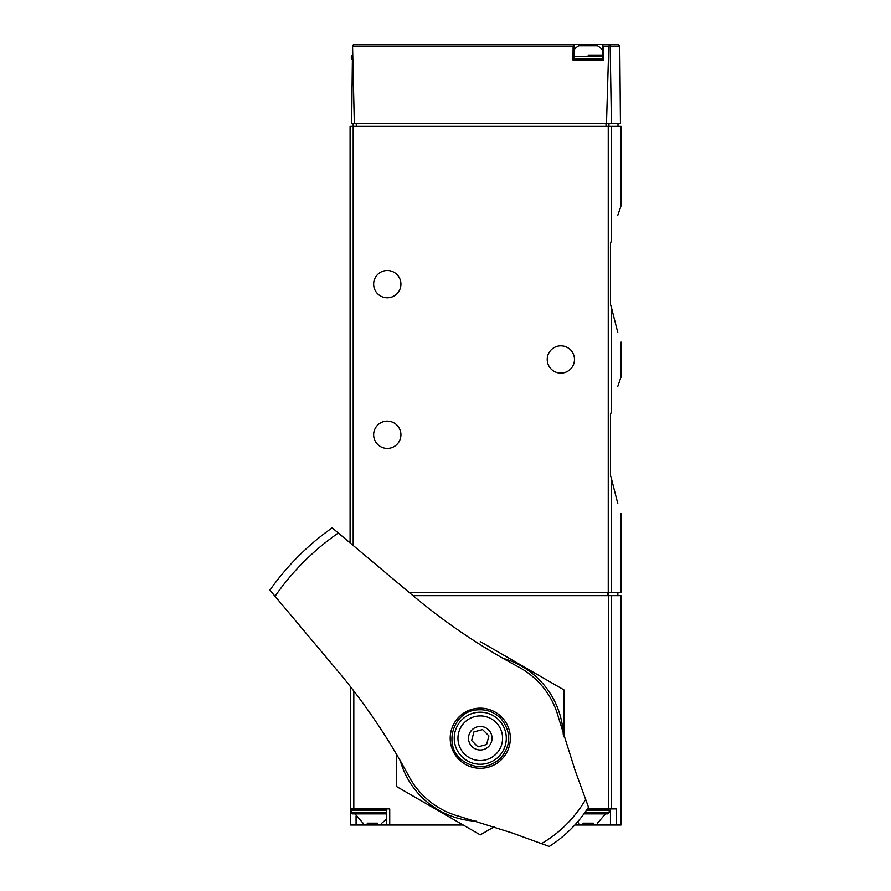 <?xml version="1.0" encoding="UTF-8"?>
<svg xmlns="http://www.w3.org/2000/svg" width="891" height="891" viewBox="0 0 891 891"><rect width="100%" height="100%" fill="white"/><g stroke="black" fill="none" stroke-linecap="round" stroke-linejoin="round"><path stroke-width="1.34" d="M611.181 412.41C623.544 365.722 623.544 365.722 611.181 412.41L610.458 414.683L610.458 475.349L611.181 477.621L610.458 475.349L610.458 414.683L611.181 412.41L611.181 306.526L610.458 304.254L611.181 306.526C623.544 353.204 623.544 353.204 611.181 306.526L617.786 332.499M610.458 243.577L611.181 241.316C623.544 194.628 623.544 194.628 611.181 241.316L610.458 243.577L610.458 304.254L610.458 243.577M617.786 215.332L621.094 205.732L621.094 126.377L350.096 126.377L350.096 542.886M617.786 386.427L621.094 376.826L621.094 342.111M621.094 513.205L621.094 592.548L409.27 592.548M611.181 592.548L611.181 477.621C623.544 524.298 623.544 524.298 611.181 477.621L617.786 503.593M619.768 46.087L620.448 123.281L611.426 123.281L610.168 46.087L619.768 46.087L618.22 44.55L602.405 44.55L603.151 46.087L603.296 60.042L572.98 60.042L573.125 46.087L573.871 44.55L353.894 44.55L352.546 45.33L354.328 123.281L351.667 123.281L352.546 45.33M573.069 44.55L618.22 44.55M611.426 123.281L606.504 123.281L608.798 46.087L609.522 45.007L610.168 46.087M354.328 123.281L606.504 123.281M608.731 44.55L609.522 45.007M353.192 123.281L353.192 545.492M573.871 44.55L573.871 60.042L602.405 60.042L602.405 44.55M574.495 359.463A13.643 13.643 0 0 1 554.046 371.28A13.643 13.643 0 0 1 554.046 347.657A13.643 13.643 0 0 1 574.495 359.463M400.928 284.151A13.643 13.643 0 0 1 380.468 295.957A13.643 13.643 0 0 1 380.468 272.334A13.643 13.643 0 0 1 400.928 284.151M400.928 434.786A13.643 13.643 0 0 1 380.468 446.591A13.643 13.643 0 0 1 380.468 422.969A13.643 13.643 0 0 1 400.928 434.786M588.138 55.086L602.405 55.086M573.871 49.929A18.6 18.6 0 0 1 578.782 45.786L597.493 45.786A18.6 18.6 0 0 1 602.405 49.929M611.304 808.905L611.304 595.656L620.994 595.656L620.994 825.021L616.583 825.021L616.583 808.905L587.381 808.905M611.304 595.656L412.967 595.656M463.22 825.021L389.735 825.021L389.735 808.905L350.709 808.905L350.709 687.017M350.709 808.905L350.709 825.021L389.735 825.021M616.583 825.021L574.795 825.021M367.27 823.161L377.539 823.161M367.203 823.161L377.617 823.161M363.049 823.161L355.052 813.862M352.569 808.905L351.332 810.142L351.332 812.614L352.569 813.862L386.638 813.862M583.004 823.161L593.272 823.161M582.926 823.161L593.35 823.161M578.782 823.161L577.301 822.204M583.939 813.862L607.974 813.862L583.939 813.862M541.461 843.621L549.235 846.45A128.326 128.326 0 0 0 588.494 807.19L575.04 770.214L558.457 717.444A80.903 80.903 0 0 0 518.439 666.902C480.427 646.521 445.088 622.62 412.41 595.188L332.187 527.862A257.265 257.265 0 0 0 269.906 590.143L337.232 670.377C364.619 702.977 388.521 738.316 408.947 776.395A80.903 80.903 0 0 0 459.489 816.412L512.258 832.996L541.461 843.621A121.867 121.867 0 0 0 585.665 799.416M506.277 753.329A30.071 30.071 0 0 0 459.01 716.965A30.071 30.071 0 0 0 459.01 759.488A30.071 30.071 0 0 0 506.277 753.329M488.602 746.558A11.783 11.783 0 0 1 468.9 741.279A11.783 11.783 0 0 1 483.323 726.856A11.783 11.783 0 0 1 488.602 746.558M482.588 729.584L473.945 731.901L471.629 740.544L477.955 746.87L486.597 744.553L488.914 735.91L482.588 729.584M496.053 754.009A22.32 22.32 0 0 1 458.72 744.007A22.32 22.32 0 0 1 486.052 716.676A22.32 22.32 0 0 1 496.053 754.009M563.257 734.529A83.063 83.063 0 0 0 502.914 658.304M563.958 736.879L563.958 689.912L480.271 641.598M396.584 754.387L396.584 786.553L480.271 834.867L494.305 826.77M400.349 760.869A83.063 83.063 0 0 0 476.574 821.212M611.181 241.316L611.181 126.377M608.252 592.548L608.252 126.377M573.125 46.087L352.78 46.087M608.798 46.087L603.151 46.087M356.289 123.281L356.289 126.377M606.014 123.281L606.014 126.377M608.965 123.281L608.965 126.377M352.569 60.042L351.332 58.806L352.235 58.806M351.332 58.806L351.332 56.333L352.257 56.333M573.871 58.806L602.405 58.806M573.871 56.333L602.405 56.333M608.364 808.905L608.364 595.656M353.816 808.905L353.816 691.015M607.283 595.656L607.283 592.548M608.464 595.656L608.464 592.548M610.458 808.905L610.458 825.021M356.077 816.045L356.077 825.021M351.332 812.614L386.638 812.614M351.332 810.142L386.638 810.142M584.83 812.614L609.21 812.614L607.974 813.862M586.556 810.142L609.21 810.142L607.974 808.905M338.335 533.018A249.513 249.513 0 0 0 275.063 596.291M588.494 807.19A128.326 128.326 0 0 1 549.235 846.45M498.682 756.637A26.039 26.039 0 0 1 455.123 744.965A26.039 26.039 0 0 1 487.009 713.078A26.039 26.039 0 0 1 498.682 756.637M617.998 123.281L617.998 126.377M351.332 56.333L352.569 55.086M617.864 595.656L617.864 592.548M386.638 808.905L386.638 825.021M381.771 823.161L386.638 819.096M597.493 823.161L605.49 813.862M609.21 812.614L609.21 810.142M500.441 758.397C511.278 745.333 511.49 732.101 501.065 718.714C494.605 712.132 486.776 709.18 477.587 709.837C452.728 710.851 442.337 746.591 462.797 760.758C475.939 769.39 488.48 768.61 500.441 758.397"/></g></svg>
